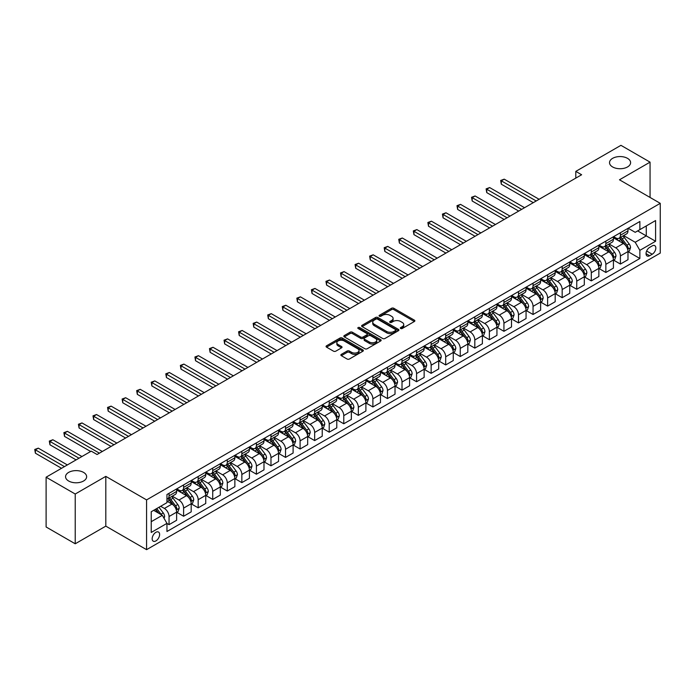 <?xml version="1.0" encoding="UTF-8"?>
<svg xmlns="http://www.w3.org/2000/svg" width="695" height="695" viewBox="0 0 695 695"><rect width="100%" height="100%" fill="white"/><g stroke="black" fill="none" stroke-linecap="round" stroke-linejoin="round"><path stroke-width="1.04" d="M400.65 328.5A1.129 0.652 0 0 0 402.249 328.5L414.394 321.49A1.616 0.93 0 0 0 414.872 320.829A1.616 0.93 0 0 0 414.394 320.169L393.813 308.285A1.616 0.93 0 0 0 391.528 308.285L379.383 315.304A1.129 0.652 0 0 0 379.053 315.765A1.129 0.652 0 0 0 379.383 316.225A1.129 0.652 0 0 0 380.982 316.225L382.554 315.322A5.178 2.989 0 0 1 389.869 315.322L391.589 316.312A5.178 2.989 0 0 1 393.101 318.423A5.178 2.989 0 0 1 391.589 320.534L390.017 321.438A1.129 0.652 0 0 0 389.687 321.907A1.129 0.652 0 0 0 390.017 322.367A1.129 0.652 0 0 0 391.615 322.367L393.188 321.455A5.178 2.989 0 0 1 400.502 321.455L402.223 322.445A5.178 2.989 0 0 1 403.734 324.556A5.178 2.989 0 0 1 402.223 326.676L400.65 327.58A1.129 0.652 0 0 0 400.32 328.04A1.129 0.652 0 0 0 400.65 328.5L400.65 327.58M83.556 472.4A10.547 6.09 0 0 0 72.063 471.08A10.547 6.09 0 0 0 65.556 476.701A10.547 6.09 0 0 0 68.649 481.009A10.547 6.09 0 0 0 80.133 482.33A10.547 6.09 0 0 0 86.64 476.701A10.547 6.09 0 0 0 83.556 472.4M627.516 158.347A10.547 6.09 0 0 0 616.031 157.027A10.547 6.09 0 0 0 609.524 162.647A10.547 6.09 0 0 0 612.608 166.948A10.547 6.09 0 0 0 624.101 168.268A10.547 6.09 0 0 0 630.608 162.647A10.547 6.09 0 0 0 627.516 158.347M155.888 540.927A5.273 3.041 120 0 0 159.337 536.279A5.273 3.041 120 0 0 158.529 532.057A5.273 3.041 120 0 0 155.888 532.318A5.273 3.041 120 0 0 152.448 536.966A5.273 3.041 120 0 0 153.256 541.188A5.273 3.041 120 0 0 155.888 540.927M341.341 354.363A1.616 0.93 0 0 0 340.863 355.023A1.616 0.93 0 0 0 341.341 355.684L347.109 359.02A1.616 0.93 0 0 0 349.394 359.02L362.886 351.227A1.616 0.93 0 0 0 363.363 350.567A1.616 0.93 0 0 0 362.886 349.906L342.314 338.031A1.616 0.93 0 0 0 340.02 338.031L326.528 345.815A1.616 0.93 0 0 0 326.059 346.475A1.616 0.93 0 0 0 326.528 347.135L333.504 351.166A1.616 0.93 0 0 0 335.789 351.166L341.566 347.83A1.616 0.93 0 0 0 342.036 347.17A1.616 0.93 0 0 0 341.566 346.51L338.109 344.512A4.326 2.493 0 0 1 336.84 342.748A4.326 2.493 0 0 1 339.507 340.437A4.326 2.493 0 0 1 344.225 340.984L357.769 348.803A4.326 2.493 0 0 1 359.037 350.567A4.326 2.493 0 0 1 356.37 352.878A4.326 2.493 0 0 1 351.653 352.33L349.394 351.027A1.616 0.93 0 0 0 347.109 351.027L341.341 354.363L341.341 355.684M105.805 476.37L75.225 494.023L46.105 477.204L46.105 526.975L75.225 543.785L105.805 526.132L146.576 549.667L146.576 499.905L105.805 476.37L105.805 526.132M650.06 197.45L650.06 162.143L619.48 179.797L660.25 203.331L146.576 499.905M650.06 162.143L620.939 145.333L575.799 171.387L575.799 178.111M46.105 477.204L91.245 451.151L97.065 454.513L581.628 174.749L575.799 171.387M382.667 338.491A1.616 0.93 0 0 0 384.952 338.491L398.443 330.698A1.616 0.93 0 0 0 398.921 330.038A1.616 0.93 0 0 0 398.443 329.378L377.863 317.493A1.616 0.93 0 0 0 375.578 317.493L362.086 325.286A1.616 0.93 0 0 0 361.617 325.946A1.616 0.93 0 0 0 362.086 326.607L382.667 338.491M358.594 328.752A1.129 0.652 0 0 1 359.749 328.909L359.749 327.562L380.669 339.647A1.616 0.93 0 0 1 381.138 340.307A1.616 0.93 0 0 1 380.669 340.967L367.177 348.751A1.616 0.93 0 0 1 364.892 348.751L344.312 336.875L344.312 335.555A1.616 0.93 0 0 0 343.834 336.215A1.616 0.93 0 0 0 344.312 336.875M344.312 335.555L350.08 332.219A1.616 0.93 0 0 1 352.374 332.219L360.714 337.04A1.616 0.93 0 0 0 363.007 337.04L366.83 334.825A1.616 0.93 0 0 0 367.308 334.165A1.616 0.93 0 0 0 366.83 333.504L358.142 328.492A1.129 0.652 0 0 1 357.812 328.023A1.129 0.652 0 0 1 358.516 327.423A1.129 0.652 0 0 1 359.749 327.562M652.214 245.9L649.651 247.385A5.108 2.945 120 0 0 646.315 251.885A5.108 2.945 120 0 0 647.097 255.977A5.108 2.945 120 0 0 649.651 255.725L652.214 254.24A5.108 2.945 120 0 0 655.55 249.74A5.108 2.945 120 0 0 654.768 245.648A5.108 2.945 120 0 0 652.214 245.9M146.576 549.667L660.25 253.102L660.25 203.331M628.158 228.247L635.204 232.321L639.869 229.628L639.869 221.488L166.956 494.527L166.956 502.659L151.232 511.737L151.232 532.457L166.956 523.37L166.956 531.51L639.869 258.479L639.869 250.339L635.204 242.268L623.624 235.588M639.869 229.628L655.593 220.55L655.593 241.261L639.869 250.339M75.225 494.023L75.225 543.785M637.654 230.905L646.272 235.883L646.272 225.927L655.593 220.55M635.204 242.268L646.272 235.883L655.593 241.261M151.232 521.693L162.3 515.308L153.673 510.33M166.956 523.439L169.05 524.655L169.05 516.515A6.585 3.805 -120 0 0 164.394 508.445L160.667 506.29M169.05 524.655L176.626 520.277L176.626 512.145A6.585 3.805 -120 0 0 171.96 504.075L166.956 501.182M176.799 512.311L183.61 516.246L183.61 508.106A6.585 3.805 -120 0 0 178.954 500.035L172.264 496.178M183.61 516.246L191.186 511.876L191.186 503.736A6.585 3.805 -120 0 0 186.521 495.665L176.626 489.949M191.36 503.91L198.171 507.836L198.171 499.705A6.585 3.805 -120 0 0 193.514 491.634L186.825 487.768M198.171 507.836L205.746 503.467L205.746 495.335A6.585 3.805 -120 0 0 201.081 487.264L191.186 481.548M205.92 495.5L212.731 499.436L212.731 491.296A6.585 3.805 -120 0 0 208.074 483.225L201.385 479.368M212.731 499.436L220.306 495.066L220.306 486.926A6.585 3.805 -120 0 0 215.641 478.855L205.746 473.139M220.48 487.091L227.291 491.026L227.291 482.886A6.585 3.805 -120 0 0 222.635 474.824L215.945 470.958M227.291 491.026L234.867 486.656L234.867 478.516A6.585 3.805 -120 0 0 230.201 470.445L220.306 464.729M235.04 478.69L241.851 482.625L241.851 474.485A6.585 3.805 -120 0 0 237.195 466.415L230.505 462.549M241.851 482.625L249.427 478.247L249.427 470.115A6.585 3.805 -120 0 0 244.762 462.045L234.867 456.328M249.601 470.28L256.412 474.216L256.412 466.076A6.585 3.805 -120 0 0 251.755 458.005L245.066 454.148M256.412 474.216L263.987 469.846L263.987 461.706A6.585 3.805 -120 0 0 259.322 453.635L249.427 447.919M264.161 461.871L270.972 465.806L270.972 457.675A6.585 3.805 -120 0 0 266.315 449.604L259.626 445.738M270.972 465.806L278.547 461.437L278.547 453.296A6.585 3.805 -120 0 0 273.882 445.234L263.987 439.518M278.721 453.47L285.532 457.406L285.532 449.265A6.585 3.805 -120 0 0 280.876 441.195L274.186 437.329M285.532 457.406L293.108 453.027L293.108 444.896A6.585 3.805 -120 0 0 288.442 436.825L278.547 431.108M293.281 445.061L300.092 448.996L300.092 440.856A6.585 3.805 -120 0 0 295.436 432.785L288.746 428.928M300.092 448.996L307.668 444.626L307.668 436.486A6.585 3.805 -120 0 0 303.003 428.415L293.108 422.699M307.842 436.66L314.653 440.587L314.653 432.455A6.585 3.805 -120 0 0 309.996 424.384L303.307 420.518M314.653 440.587L322.228 436.217L322.228 428.085A6.585 3.805 -120 0 0 317.563 420.015L307.668 414.298M322.402 428.25L329.213 432.186L329.213 424.046A6.585 3.805 -120 0 0 324.556 415.975L317.867 412.118M329.213 432.186L336.78 427.816L336.78 419.676A6.585 3.805 -120 0 0 332.123 411.605L322.228 405.889M336.962 419.841L343.773 423.776L343.773 415.645A6.585 3.805 -120 0 0 339.117 407.574L332.427 403.708M343.773 423.776L351.34 419.406L351.34 411.266A6.585 3.805 -120 0 0 346.683 403.196L336.78 397.479M351.522 411.44L358.333 415.375L358.333 407.235A6.585 3.805 -120 0 0 353.677 399.165L346.987 395.299M358.333 415.375L365.9 410.997L365.9 402.865A6.585 3.805 -120 0 0 361.244 394.795L351.34 389.078M366.083 403.031L372.894 406.966L372.894 398.826A6.585 3.805 -120 0 0 368.237 390.755L361.548 386.898M372.894 406.966L380.46 402.596L380.46 394.456A6.585 3.805 -120 0 0 375.804 386.385L365.9 380.669M380.643 394.621L387.454 398.556L387.454 390.425A6.585 3.805 -120 0 0 382.797 382.354L376.108 378.488M387.454 398.556L395.021 394.187L395.021 386.055A6.585 3.805 -120 0 0 390.364 377.984L380.46 372.268M395.194 386.22L402.014 390.156L402.014 382.015A6.585 3.805 -120 0 0 397.358 373.945L390.668 370.088M402.014 390.156L409.581 385.786L409.581 377.646A6.585 3.805 -120 0 0 404.924 369.575L395.021 363.859M409.755 377.811L416.574 381.746L416.574 373.606A6.585 3.805 -120 0 0 411.918 365.544L405.22 361.678M416.574 381.746L424.141 377.376L424.141 369.236A6.585 3.805 -120 0 0 419.485 361.165L409.581 355.449M424.315 369.41L431.135 373.337L431.135 365.205A6.585 3.805 -120 0 0 426.478 357.134L419.78 353.269M431.135 373.337L438.701 368.967L438.701 360.835A6.585 3.805 -120 0 0 434.045 352.765L424.141 347.048M438.875 361L445.695 364.936L445.695 356.796A6.585 3.805 -120 0 0 441.03 348.725L434.34 344.868M445.695 364.936L453.262 360.566L453.262 352.426A6.585 3.805 -120 0 0 448.605 344.355L438.701 338.639M453.435 352.591L460.255 356.526L460.255 348.395A6.585 3.805 -120 0 0 455.59 340.324L448.901 336.458M460.255 356.526L467.822 352.156L467.822 344.016A6.585 3.805 -120 0 0 463.165 335.954L453.262 330.238M467.996 344.19L474.815 348.126L474.815 339.985A6.585 3.805 -120 0 0 470.15 331.915L463.461 328.049M474.815 348.126L482.382 343.747L482.382 335.615A6.585 3.805 -120 0 0 477.726 327.545L467.822 321.828M482.556 335.781L489.376 339.716L489.376 331.576A6.585 3.805 -120 0 0 484.71 323.505L478.021 319.648M489.376 339.716L496.942 335.346L496.942 327.206A6.585 3.805 -120 0 0 492.286 319.135L482.382 313.419M497.116 327.38L503.936 331.307L503.936 323.175A6.585 3.805 -120 0 0 499.271 315.104L492.581 311.238M503.936 331.307L511.503 326.937L511.503 318.805A6.585 3.805 -120 0 0 506.846 310.735L496.942 305.018M511.676 318.97L518.496 322.906L518.496 314.765A6.585 3.805 -120 0 0 513.831 306.695L507.142 302.838M518.496 322.906L526.063 318.536L526.063 310.396A6.585 3.805 -120 0 0 521.406 302.325L511.503 296.609M526.237 310.561L533.056 314.496L533.056 306.365A6.585 3.805 -120 0 0 528.391 298.294L521.702 294.428M533.056 314.496L540.623 310.126L540.623 301.986A6.585 3.805 -120 0 0 535.967 293.916L526.063 288.199M540.797 302.16L547.617 306.095L547.617 297.955A6.585 3.805 -120 0 0 542.951 289.885L536.262 286.019M547.617 306.095L555.183 301.717L555.183 293.585A6.585 3.805 -120 0 0 550.527 285.515L540.623 279.798M555.357 293.75L562.177 297.686L562.177 289.546A6.585 3.805 -120 0 0 557.512 281.475L550.822 277.618M562.177 297.686L569.744 293.316L569.744 285.176A6.585 3.805 -120 0 0 565.087 277.105L555.183 271.389M569.917 285.341L576.737 289.276L576.737 281.145A6.585 3.805 -120 0 0 572.072 273.074L565.382 269.208M576.737 289.276L584.304 284.907L584.304 276.766A6.585 3.805 -120 0 0 579.647 268.704L569.744 262.988M584.478 276.94L591.297 280.876L591.297 272.735A6.585 3.805 -120 0 0 586.632 264.665L579.943 260.807M591.297 280.876L598.864 276.506L598.864 268.366A6.585 3.805 -120 0 0 594.208 260.295L584.304 254.579M599.038 268.531L605.858 272.466L605.858 264.326A6.585 3.805 -120 0 0 601.192 256.255L594.503 252.398M605.858 272.466L613.424 268.096L613.424 259.956A6.585 3.805 -120 0 0 608.768 251.885L598.864 246.169M613.598 260.13L620.418 264.057L620.418 255.925A6.585 3.805 -120 0 0 615.753 247.854L609.063 243.988M620.418 264.057L627.985 259.687L627.985 251.555A6.585 3.805 -120 0 0 623.328 243.485L613.424 237.768M613.598 236.656L615.753 237.898A6.585 3.805 -120 0 0 619.045 238.229A6.585 3.805 -120 0 0 620.418 235.214L620.418 232.721M599.038 245.066L601.192 246.308A6.585 3.805 -120 0 0 604.485 246.629A6.585 3.805 -120 0 0 605.858 243.615L605.858 241.13M584.478 253.466L586.632 254.709A6.585 3.805 -120 0 0 589.925 255.039A6.585 3.805 -120 0 0 591.297 252.024L591.297 249.531M569.917 261.876L572.072 263.118A6.585 3.805 -120 0 0 575.373 263.448A6.585 3.805 -120 0 0 576.737 260.425L576.737 257.941M555.357 270.277L557.512 271.528A6.585 3.805 -120 0 0 560.813 271.849A6.585 3.805 -120 0 0 562.177 268.835L562.177 266.35M540.797 278.686L542.951 279.929A6.585 3.805 -120 0 0 546.253 280.259A6.585 3.805 -120 0 0 547.617 277.244L547.617 274.751M526.237 287.096L528.391 288.338A6.585 3.805 -120 0 0 531.692 288.66A6.585 3.805 -120 0 0 533.056 285.645L533.056 283.16M511.676 295.497L513.831 296.748A6.585 3.805 -120 0 0 517.132 297.069A6.585 3.805 -120 0 0 518.496 294.055L518.496 291.561M497.116 303.906L499.271 305.148A6.585 3.805 -120 0 0 502.572 305.479A6.585 3.805 -120 0 0 503.936 302.455L503.936 299.971M482.556 312.316L484.71 313.558A6.585 3.805 -120 0 0 488.012 313.879A6.585 3.805 -120 0 0 489.376 310.865L489.376 308.38M467.996 320.716L470.15 321.959A6.585 3.805 -120 0 0 473.451 322.289A6.585 3.805 -120 0 0 474.815 319.274L474.815 316.781M453.435 329.126L455.59 330.368A6.585 3.805 -120 0 0 458.891 330.698A6.585 3.805 -120 0 0 460.255 327.675L460.255 325.19M438.875 337.527L441.03 338.778A6.585 3.805 -120 0 0 444.331 339.099A6.585 3.805 -120 0 0 445.695 336.085L445.695 333.6M424.315 345.936L426.478 347.179A6.585 3.805 -120 0 0 429.771 347.509A6.585 3.805 -120 0 0 431.135 344.494L431.135 342.001M409.755 354.346L411.918 355.588A6.585 3.805 -120 0 0 415.21 355.91A6.585 3.805 -120 0 0 416.574 352.895L416.574 350.41M395.194 362.747L397.358 363.989A6.585 3.805 -120 0 0 400.65 364.319A6.585 3.805 -120 0 0 402.014 361.304L402.014 358.811M380.643 371.156L382.797 372.398A6.585 3.805 -120 0 0 386.09 372.729A6.585 3.805 -120 0 0 387.454 369.705L387.454 367.221M366.083 379.557L368.237 380.808A6.585 3.805 -120 0 0 371.53 381.129A6.585 3.805 -120 0 0 372.894 378.115L372.894 375.63M351.522 387.966L353.677 389.209A6.585 3.805 -120 0 0 356.969 389.539A6.585 3.805 -120 0 0 358.333 386.524L358.333 384.031M336.962 396.376L339.117 397.618A6.585 3.805 -120 0 0 342.409 397.94A6.585 3.805 -120 0 0 343.773 394.925L343.773 392.44M322.402 404.777L324.556 406.028A6.585 3.805 -120 0 0 327.849 406.349A6.585 3.805 -120 0 0 329.213 403.335L329.213 400.841M307.842 413.186L309.996 414.429A6.585 3.805 -120 0 0 313.289 414.759A6.585 3.805 -120 0 0 314.653 411.744L314.653 409.251M293.281 421.596L295.436 422.838A6.585 3.805 -120 0 0 298.728 423.159A6.585 3.805 -120 0 0 300.092 420.145L300.092 417.66M278.721 429.996L280.876 431.239A6.585 3.805 -120 0 0 284.168 431.569A6.585 3.805 -120 0 0 285.532 428.554L285.532 426.061M264.161 438.406L266.315 439.648A6.585 3.805 -120 0 0 269.608 439.978A6.585 3.805 -120 0 0 270.972 436.955L270.972 434.471M249.601 446.807L251.755 448.058A6.585 3.805 -120 0 0 255.048 448.379A6.585 3.805 -120 0 0 256.412 445.365L256.412 442.88M235.04 455.216L237.195 456.459A6.585 3.805 -120 0 0 240.487 456.789A6.585 3.805 -120 0 0 241.851 453.774L241.851 451.281M220.48 463.626L222.635 464.868A6.585 3.805 -120 0 0 225.927 465.19A6.585 3.805 -120 0 0 227.291 462.175L227.291 459.69M205.92 472.027L208.074 473.269A6.585 3.805 -120 0 0 211.367 473.599A6.585 3.805 -120 0 0 212.731 470.584L212.731 468.091M191.36 480.436L193.514 481.678A6.585 3.805 -120 0 0 196.807 482.009A6.585 3.805 -120 0 0 198.171 478.985L198.171 476.501M176.799 488.837L178.954 490.088A6.585 3.805 -120 0 0 182.246 490.409A6.585 3.805 -120 0 0 183.61 487.395L183.61 484.91M628.158 251.72L639.869 258.479M619.045 238.229L626.621 233.859A6.585 3.805 -120 0 0 627.985 230.836L627.985 228.351M604.485 246.629L612.06 242.26A6.585 3.805 -120 0 0 613.424 239.245L613.424 236.76M589.925 255.039L597.5 250.669A6.585 3.805 -120 0 0 598.864 247.655L598.864 245.161M575.373 263.448L582.94 259.07A6.585 3.805 -120 0 0 584.304 256.055L584.304 253.571M560.813 271.849L568.38 267.479A6.585 3.805 -120 0 0 569.744 264.465L569.744 261.972M546.253 280.259L553.819 275.889A6.585 3.805 -120 0 0 555.183 272.866L555.183 270.381M531.692 288.66L539.259 284.29A6.585 3.805 -120 0 0 540.623 281.275L540.623 278.791M517.132 297.069L524.699 292.699A6.585 3.805 -120 0 0 526.063 289.685L526.063 287.191M502.572 305.479L510.139 301.109A6.585 3.805 -120 0 0 511.503 298.086L511.503 295.601M488.012 313.879L495.578 309.51A6.585 3.805 -120 0 0 496.942 306.495L496.942 304.01M473.451 322.289L481.018 317.919A6.585 3.805 -120 0 0 482.382 314.905L482.382 312.411M458.891 330.698L466.458 326.32A6.585 3.805 -120 0 0 467.822 323.305L467.822 320.821M444.331 339.099L451.898 334.729A6.585 3.805 -120 0 0 453.262 331.715L453.262 329.221M429.771 347.509L437.337 343.139A6.585 3.805 -120 0 0 438.701 340.116L438.701 337.631M415.21 355.91L422.777 351.54A6.585 3.805 -120 0 0 424.141 348.525L424.141 346.041M400.65 364.319L408.217 359.949A6.585 3.805 -120 0 0 409.581 356.935L409.581 354.441M386.09 372.729L393.657 368.35A6.585 3.805 -120 0 0 395.021 365.335L395.021 362.851M371.53 381.129L379.096 376.76A6.585 3.805 -120 0 0 380.46 373.745L380.46 371.252M356.969 389.539L364.536 385.169A6.585 3.805 -120 0 0 365.9 382.146L365.9 379.661M342.409 397.94L349.976 393.57A6.585 3.805 -120 0 0 351.34 390.555L351.34 388.071M327.849 406.349L335.416 401.979A6.585 3.805 -120 0 0 336.78 398.965L336.78 396.471M313.289 414.759L320.855 410.389A6.585 3.805 -120 0 0 322.228 407.366L322.228 404.881M298.728 423.159L306.295 418.79A6.585 3.805 -120 0 0 307.668 415.775L307.668 413.29M284.168 431.569L291.735 427.199A6.585 3.805 -120 0 0 293.108 424.185L293.108 421.691M269.608 439.978L277.175 435.6A6.585 3.805 -120 0 0 278.547 432.585L278.547 430.101M255.048 448.379L262.623 444.009A6.585 3.805 -120 0 0 263.987 440.995L263.987 438.502M240.487 456.789L248.063 452.419A6.585 3.805 -120 0 0 249.427 449.396L249.427 446.911M225.927 465.19L233.503 460.82A6.585 3.805 -120 0 0 234.867 457.805L234.867 455.321M211.367 473.599L218.942 469.229A6.585 3.805 -120 0 0 220.306 466.215L220.306 463.721M196.807 482.009L204.382 477.63A6.585 3.805 -120 0 0 205.746 474.616L205.746 472.131M182.246 490.409L189.822 486.04A6.585 3.805 -120 0 0 191.186 483.025L191.186 480.532M166.956 499.088A6.585 3.805 -120 0 0 167.686 498.819L175.262 494.449A6.585 3.805 -120 0 0 176.626 491.434L176.626 488.941M167.686 498.819A6.585 3.805 -120 0 0 169.05 495.804L169.05 493.311M162.3 515.308L166.956 523.37M401.102 328.666L402.223 328.014A5.178 2.989 0 0 0 403.734 325.903L403.734 324.556M393.101 318.423L393.101 319.769A5.178 2.989 0 0 1 391.589 321.881L390.468 322.523M414.376 321.507L393.813 309.631A1.616 0.93 0 0 0 391.528 309.631L379.835 316.39M398.426 330.716L377.863 318.84A1.616 0.93 0 0 0 375.578 318.84L362.112 326.615L362.086 325.286M395.585 330.499A1.129 0.652 0 0 0 395.924 330.038A1.129 0.652 0 0 0 395.585 329.578L377.524 319.144A1.129 0.652 0 0 0 375.926 319.144L374.266 320.108A5.178 2.989 0 0 0 372.746 322.219A5.178 2.989 0 0 0 374.266 324.33L386.611 331.454A5.178 2.989 0 0 0 393.935 331.454L395.585 330.499L395.585 331.845A1.129 0.652 0 0 0 395.924 331.385L395.924 330.038M372.746 322.219L372.746 323.566A5.178 2.989 0 0 0 374.266 325.677L374.266 324.33M395.585 331.845L393.935 332.801A5.178 2.989 0 0 1 386.611 332.801L374.266 325.677M344.329 336.884L350.08 333.565L350.08 332.219M367.308 334.165L367.308 335.511A1.616 0.93 0 0 1 366.83 336.171L363.007 338.378A1.616 0.93 0 0 1 360.714 338.378L352.374 333.565A1.616 0.93 0 0 0 350.08 333.565M359.749 328.909L380.643 340.976M369.375 342.036A4.326 2.493 0 0 0 374.092 342.574A4.326 2.493 0 0 0 376.76 340.272A4.326 2.493 0 0 0 375.491 338.508L370.722 335.746A1.616 0.93 0 0 0 368.437 335.746L364.606 337.961A1.616 0.93 0 0 0 364.128 338.621A1.616 0.93 0 0 0 364.606 339.282L369.375 342.036L369.375 343.382A4.326 2.493 0 0 0 374.092 343.921A4.326 2.493 0 0 0 376.76 341.619L376.76 340.272M364.128 338.621L364.128 339.968A1.616 0.93 0 0 0 364.606 340.628L364.606 339.282M369.375 343.382L364.606 340.628M359.037 350.567L359.037 351.913A4.326 2.493 0 0 1 356.37 354.224A4.326 2.493 0 0 1 351.653 353.677L349.394 352.374A1.616 0.93 0 0 0 347.109 352.374L341.358 355.692M336.84 342.748L336.84 344.094A4.326 2.493 0 0 0 338.109 345.858L338.109 344.512M341.566 346.51L341.566 347.83L338.109 345.858M362.886 349.906L362.886 351.227L342.314 339.368A1.616 0.93 0 0 0 340.02 339.368L326.554 347.144M627.985 251.825L629.383 251.017L630.547 247.655A4.361 2.519 -120 0 0 629.157 243.936L624.397 237.577A12.606 7.271 -120 0 0 623.015 235.935M618.289 240.574A12.606 7.271 -120 0 0 615.709 237.872M627.585 249.149L628.193 247.837A4.361 2.519 -120 0 0 626.942 245.213L622.181 238.863A12.606 7.271 -120 0 0 620.809 237.212M619.636 237.89A10.46 6.038 60 0 1 621.347 239.844L625.378 245.213M539.111 199.3L504.222 179.162L501.312 180.839L501.312 184.201L533.282 202.662M619.41 238.02A12.606 7.271 60 0 1 620.783 239.662L623.945 243.893M501.312 184.201L500.669 180.465L536.201 200.977M500.669 180.465L504.222 179.162M613.424 260.225L614.823 259.417L615.987 256.055A4.361 2.519 -120 0 0 614.597 252.337L609.836 245.987A12.606 7.271 -120 0 0 608.464 244.345M603.729 248.975A12.606 7.271 -120 0 0 601.149 246.282M613.025 257.55L613.633 256.246A4.361 2.519 -120 0 0 612.382 253.614L607.621 247.264A12.606 7.271 -120 0 0 606.249 245.622M605.076 246.299A10.46 6.038 60 0 1 606.787 248.245L610.818 253.623M524.551 207.709L489.662 187.563L486.752 189.249L486.752 192.611L518.722 211.072M604.85 246.421A12.606 7.271 60 0 1 606.222 248.072L609.385 252.294M486.752 192.611L486.109 188.875L521.641 209.386M486.109 188.875L489.662 187.563M598.864 268.635L600.263 267.827L601.427 264.465A4.361 2.519 -120 0 0 600.037 260.747L595.276 254.396A12.606 7.271 -120 0 0 593.904 252.745M589.169 257.385A12.606 7.271 -120 0 0 586.589 254.683M598.465 265.959L599.073 264.647A4.361 2.519 -120 0 0 597.822 262.024L593.061 255.673A12.606 7.271 -120 0 0 591.688 254.022M590.515 254.7A10.46 6.038 60 0 1 592.227 256.655L596.258 262.032M509.991 216.11L475.102 195.973L472.192 197.649L472.192 201.011L504.162 219.472M590.29 254.83A12.606 7.271 60 0 1 591.662 256.481L594.824 260.703M472.192 201.011L471.549 197.284L507.081 217.796M471.549 197.284L475.102 195.973M584.304 277.036L585.703 276.236L586.867 272.866A4.361 2.519 -120 0 0 585.477 269.156L580.716 262.797A12.606 7.271 -120 0 0 579.343 261.155M574.609 265.794A12.606 7.271 -120 0 0 572.028 263.092M583.904 274.369L584.512 273.057A4.361 2.519 -120 0 0 583.261 270.433L578.501 264.074A12.606 7.271 -120 0 0 577.128 262.432M575.955 263.11A10.46 6.038 60 0 1 577.667 265.056L581.698 270.433M495.431 224.52L460.542 204.373L457.631 206.059L457.631 209.421L489.601 227.882M575.729 263.24A12.606 7.271 60 0 1 577.102 264.882L580.264 269.104M457.631 209.421L456.989 205.685L492.52 226.196M456.989 205.685L460.542 204.373M569.744 285.445L571.142 284.637L572.306 281.275A4.361 2.519 -120 0 0 570.916 277.557L566.156 271.206A12.606 7.271 -120 0 0 564.783 269.556M560.048 274.195A12.606 7.271 -120 0 0 557.468 271.493M569.344 282.769L569.952 281.466A4.361 2.519 -120 0 0 568.701 278.834L563.94 272.483A12.606 7.271 -120 0 0 562.568 270.833M561.395 271.51A10.46 6.038 60 0 1 563.106 273.465L567.137 278.843M480.87 232.921L445.982 212.783L443.071 214.468L443.071 217.83L475.05 236.283M561.169 271.641A12.606 7.271 60 0 1 562.542 273.291L565.704 277.514M443.071 217.83L442.428 214.095L477.96 234.606M442.428 214.095L445.982 212.783M555.183 293.855L556.582 293.047L557.746 289.685A4.361 2.519 -120 0 0 556.356 285.966L551.595 279.616A12.606 7.271 -120 0 0 550.223 277.965M545.488 282.604A12.606 7.271 -120 0 0 542.908 279.903M554.784 291.179L555.392 289.867A4.361 2.519 -120 0 0 554.141 287.243L549.38 280.893A12.606 7.271 -120 0 0 548.007 279.242M546.835 279.92A10.46 6.038 60 0 1 548.555 281.875L552.577 287.252M466.31 241.33L431.421 221.192L428.511 222.869L428.511 226.231L460.49 244.692M546.609 280.05A12.606 7.271 60 0 1 547.981 281.701L551.144 285.923M428.511 226.231L427.868 222.504L463.4 243.015M427.868 222.504L431.421 221.192M540.623 302.256L542.022 301.448L543.186 298.086A4.361 2.519 -120 0 0 541.796 294.367L537.035 288.017A12.606 7.271 -120 0 0 535.663 286.375M530.928 291.014A12.606 7.271 -120 0 0 528.348 288.312M540.224 299.588L540.832 298.277A4.361 2.519 -120 0 0 539.581 295.653L534.82 289.294A12.606 7.271 -120 0 0 533.447 287.652M532.274 288.329A10.46 6.038 60 0 1 533.995 290.275L538.017 295.653M451.75 249.74L416.861 229.593L413.951 231.279L413.951 234.641L445.929 253.102M532.049 288.46A12.606 7.271 60 0 1 533.421 290.102L536.583 294.324M413.951 234.641L413.308 230.905L448.84 251.416M413.308 230.905L416.861 229.593M526.063 310.665L527.462 309.857L528.626 306.495A4.361 2.519 -120 0 0 527.236 302.777L522.475 296.426A12.606 7.271 -120 0 0 521.102 294.776M516.368 299.415A12.606 7.271 -120 0 0 513.787 296.713M525.663 307.989L526.271 306.677A4.361 2.519 -120 0 0 525.02 304.054L520.26 297.703A12.606 7.271 -120 0 0 518.887 296.053M517.714 296.73A10.46 6.038 60 0 1 519.434 298.685L523.457 304.062M437.19 258.14L402.301 238.003L399.39 239.679L399.39 243.041L431.369 261.502M517.488 296.861A12.606 7.271 60 0 1 518.861 298.511L522.023 302.733M399.39 243.041L398.748 239.315L434.279 259.826M398.748 239.315L402.301 238.003M511.503 319.075L512.901 318.267L514.065 314.905A4.361 2.519 -120 0 0 512.675 311.186L507.915 304.827A12.606 7.271 -120 0 0 506.542 303.185M501.807 307.824A12.606 7.271 -120 0 0 499.227 305.122M511.103 316.399L511.711 315.087A4.361 2.519 -120 0 0 510.46 312.463L505.699 306.104A12.606 7.271 -120 0 0 504.327 304.462M503.154 305.14A10.46 6.038 60 0 1 504.874 307.094L508.896 312.463M422.63 266.55L387.74 246.404L384.83 248.089L384.83 251.451L416.809 269.912M502.928 305.27A12.606 7.271 60 0 1 504.301 306.912L507.472 311.143M384.83 251.451L384.187 247.715L419.719 268.227M384.187 247.715L387.74 246.404M496.942 327.475L498.341 326.667L499.505 323.305A4.361 2.519 -120 0 0 498.115 319.587L493.354 313.237A12.606 7.271 -120 0 0 491.982 311.586M487.247 316.225A12.606 7.271 -120 0 0 484.667 313.532M496.543 324.8L497.151 323.496A4.361 2.519 -120 0 0 495.9 320.864L491.139 314.514A12.606 7.271 -120 0 0 489.767 312.872M488.594 313.541A10.46 6.038 60 0 1 490.314 315.495L494.336 320.873M408.069 274.951L373.18 254.813L370.27 256.498L370.27 259.861L402.249 278.321M488.368 313.671A12.606 7.271 60 0 1 489.74 315.322L492.911 319.544M370.27 259.861L369.627 256.125L405.159 276.636M369.627 256.125L373.18 254.813M482.382 335.885L483.781 335.077L484.945 331.715A4.361 2.519 -120 0 0 483.555 327.997L478.794 321.646A12.606 7.271 -120 0 0 477.422 319.995M472.687 324.635A12.606 7.271 -120 0 0 470.107 321.933M481.982 333.209L482.591 331.897A4.361 2.519 -120 0 0 481.34 329.274L476.579 322.923A12.606 7.271 -120 0 0 475.206 321.272M474.033 321.95A10.46 6.038 60 0 1 475.754 323.905L479.776 329.282M393.509 283.36L358.62 263.223L355.71 264.899L355.71 268.261L387.688 286.722M473.808 322.08A12.606 7.271 60 0 1 475.18 323.731L478.351 327.953M355.71 268.261L355.076 264.534L390.599 285.046M355.076 264.534L358.62 263.223M467.822 344.286L469.221 343.486L470.385 340.116A4.361 2.519 -120 0 0 468.995 336.406L464.234 330.047A12.606 7.271 -120 0 0 462.861 328.405M458.127 333.044A12.606 7.271 -120 0 0 455.546 330.342M467.422 341.619L468.03 340.307A4.361 2.519 -120 0 0 466.779 337.683L462.019 331.324A12.606 7.271 -120 0 0 460.646 329.682M459.473 330.36A10.46 6.038 60 0 1 461.193 332.306L465.216 337.683M378.949 291.77L344.06 271.623L341.149 273.309L341.149 276.671L373.128 295.132M459.247 330.49A12.606 7.271 60 0 1 460.62 332.132L463.791 336.354M341.149 276.671L340.515 272.935L376.038 293.446M340.515 272.935L344.06 271.623M453.262 352.695L454.66 351.887L455.824 348.525A4.361 2.519 -120 0 0 454.434 344.807L449.674 338.456A12.606 7.271 -120 0 0 448.301 336.806M443.566 341.445A12.606 7.271 -120 0 0 440.986 338.743M452.871 350.019L453.47 348.708A4.361 2.519 -120 0 0 452.219 346.084L447.458 339.733A12.606 7.271 -120 0 0 446.086 338.083M444.913 338.76A10.46 6.038 60 0 1 446.633 340.715L450.655 346.093M364.389 300.171L329.5 280.033L326.589 281.71L326.589 285.08L358.568 303.533M444.687 338.891A12.606 7.271 60 0 1 446.06 340.541L449.231 344.763M326.589 285.08L325.955 281.345L361.478 301.856M325.955 281.345L329.5 280.033M438.701 361.105L440.1 360.297L441.264 356.935A4.361 2.519 -120 0 0 439.874 353.216L435.113 346.857A12.606 7.271 -120 0 0 433.741 345.215M429.006 349.854A12.606 7.271 -120 0 0 426.426 347.153M438.31 358.429L438.91 357.117A4.361 2.519 -120 0 0 437.659 354.493L432.898 348.143A12.606 7.271 -120 0 0 431.526 346.492M430.353 347.17A10.46 6.038 60 0 1 432.073 349.125L436.095 354.502M349.828 308.58L314.948 288.442L312.029 290.119L312.029 293.481L344.008 311.942M430.127 347.3A12.606 7.271 60 0 1 431.499 348.942L434.67 353.173M312.029 293.481L311.395 289.745L346.918 310.257M311.395 289.745L314.948 288.442M424.141 369.505L425.54 368.697L426.704 365.335A4.361 2.519 -120 0 0 425.314 361.617L420.553 355.267A12.606 7.271 -120 0 0 419.181 353.625M414.446 358.255A12.606 7.271 -120 0 0 411.866 355.562M423.75 366.83L424.35 365.527A4.361 2.519 -120 0 0 423.099 362.894L418.338 356.544A12.606 7.271 -120 0 0 416.965 354.902M415.792 355.579A10.46 6.038 60 0 1 417.513 357.525L421.535 362.903M335.268 316.99L300.388 296.843L297.469 298.529L297.469 301.891L329.447 320.352M415.567 355.71A12.606 7.271 60 0 1 416.939 357.352L420.11 361.574M297.469 301.891L296.834 298.155L332.358 318.666M296.834 298.155L300.388 296.843M409.581 377.915L410.98 377.107L412.144 373.745A4.361 2.519 -120 0 0 410.754 370.027L405.993 363.676A12.606 7.271 -120 0 0 404.62 362.026M399.886 366.665A12.606 7.271 -120 0 0 397.305 363.963M409.19 375.239L409.789 373.927A4.361 2.519 -120 0 0 408.538 371.304L403.778 364.953A12.606 7.271 -120 0 0 402.405 363.303M401.232 363.98A10.46 6.038 60 0 1 402.952 365.935L406.975 371.312M320.708 325.39L285.827 305.253L282.908 306.929L282.908 310.291L314.887 328.752M401.006 364.111A12.606 7.271 60 0 1 402.379 365.761L405.55 369.983M282.908 310.291L282.274 306.565L317.797 327.076M282.274 306.565L285.827 305.253M395.021 386.316L396.419 385.517L397.583 382.154A4.361 2.519 -120 0 0 396.193 378.436L391.433 372.077A12.606 7.271 -120 0 0 390.06 370.435M385.325 375.074A12.606 7.271 -120 0 0 382.745 372.372M394.63 383.649L395.229 382.337A4.361 2.519 -120 0 0 393.978 379.713L389.217 373.354A12.606 7.271 -120 0 0 387.845 371.712M386.672 372.39A10.46 6.038 60 0 1 388.392 374.336L392.414 379.713M306.147 333.8L271.267 313.654L268.348 315.339L268.348 318.701L300.327 337.162M386.446 372.52A12.606 7.271 60 0 1 387.819 374.162L390.99 378.384M268.348 318.701L267.714 314.965L303.237 335.477M267.714 314.965L271.267 313.654M380.46 394.725L381.859 393.917L383.023 390.555A4.361 2.519 -120 0 0 381.633 386.837L376.872 380.486A12.606 7.271 -120 0 0 375.5 378.836M370.765 383.475A12.606 7.271 -120 0 0 368.185 380.773M380.069 392.049L380.669 390.746A4.361 2.519 -120 0 0 379.418 388.114L374.657 381.764A12.606 7.271 -120 0 0 373.285 380.113M372.112 380.791A10.46 6.038 60 0 1 373.832 382.745L377.854 388.123M291.587 342.201L256.707 322.063L253.788 323.748L253.788 327.11L285.767 345.563M371.886 380.921A12.606 7.271 60 0 1 373.258 382.571L376.429 386.794M253.788 327.11L253.154 323.375L288.677 343.886M253.154 323.375L256.707 322.063M365.9 403.135L367.299 402.327L368.463 398.965A4.361 2.519 -120 0 0 367.073 395.246L362.312 388.896A12.606 7.271 -120 0 0 360.94 387.245M356.205 391.884A12.606 7.271 -120 0 0 353.625 389.183M365.509 400.459L366.109 399.147A4.361 2.519 -120 0 0 364.858 396.524L360.097 390.173A12.606 7.271 -120 0 0 358.724 388.522M357.551 389.2A10.46 6.038 60 0 1 359.272 391.155L363.294 396.532M277.027 350.61L242.147 330.472L239.228 332.149L239.228 335.511L271.206 353.972M357.326 389.33A12.606 7.271 60 0 1 358.707 390.981L361.869 395.203M239.228 335.511L238.594 331.784L274.117 352.296M238.594 331.784L242.147 330.472M351.34 411.536L352.739 410.728L353.903 407.366A4.361 2.519 -120 0 0 352.513 403.647L347.752 397.297A12.606 7.271 -120 0 0 346.379 395.655M341.645 400.294A12.606 7.271 -120 0 0 339.064 397.592M350.949 408.868L351.548 407.557A4.361 2.519 -120 0 0 350.297 404.933L345.537 398.574A12.606 7.271 -120 0 0 344.164 396.932M342.991 397.61A10.46 6.038 60 0 1 344.711 399.556L348.734 404.933M262.467 359.02L227.586 338.873L224.667 340.559L224.667 343.921L256.646 362.382M342.765 397.74A12.606 7.271 60 0 1 344.147 399.382L347.309 403.604M224.667 343.921L224.033 340.185L259.556 360.696M224.033 340.185L227.586 338.873M336.78 419.945L338.178 419.137L339.342 415.775A4.361 2.519 -120 0 0 337.952 412.057L333.192 405.706A12.606 7.271 -120 0 0 331.819 404.056M327.084 408.695A12.606 7.271 -120 0 0 324.504 405.993M336.389 417.269L336.988 415.958A4.361 2.519 -120 0 0 335.737 413.334L330.976 406.983A12.606 7.271 -120 0 0 329.604 405.333M328.431 406.01A10.46 6.038 60 0 1 330.151 407.965L334.173 413.343M247.907 367.42L213.026 347.283L210.107 348.959L210.107 352.322L242.086 370.783M328.205 406.141A12.606 7.271 60 0 1 329.586 407.791L332.749 412.013M210.107 352.322L209.473 348.595L244.996 369.106M209.473 348.595L213.026 347.283M322.228 428.355L323.618 427.547L324.782 424.185A4.361 2.519 -120 0 0 323.392 420.466L318.631 414.107A12.606 7.271 -120 0 0 317.259 412.465M312.524 417.104A12.606 7.271 -120 0 0 309.944 414.402M321.828 425.679L322.428 424.367A4.361 2.519 -120 0 0 321.177 421.743L316.416 415.384A12.606 7.271 -120 0 0 315.043 413.742M313.871 414.42A10.46 6.038 60 0 1 315.591 416.375L319.613 421.743M233.346 375.83L198.466 355.684L195.547 357.369L195.547 360.731L227.526 379.192M313.645 414.55A12.606 7.271 60 0 1 315.026 416.192L318.188 420.423M195.547 360.731L194.913 356.995L230.436 377.507M194.913 356.995L198.466 355.684M307.668 436.755L309.058 435.947L310.222 432.585A4.361 2.519 -120 0 0 308.832 428.867L304.071 422.517A12.606 7.271 -120 0 0 302.699 420.866M297.964 425.505A12.606 7.271 -120 0 0 295.384 422.812M307.268 434.08L307.868 432.777A4.361 2.519 -120 0 0 306.617 430.144L301.865 423.794A12.606 7.271 -120 0 0 300.483 422.152M299.31 422.821A10.46 6.038 60 0 1 301.031 424.775L305.062 430.153M218.786 384.231L183.906 364.093L180.995 365.779L180.995 369.141L212.965 387.602M299.085 422.951A12.606 7.271 60 0 1 300.466 424.602L303.628 428.824M180.995 369.141L180.352 365.405L215.876 385.916M180.352 365.405L183.906 364.093M293.108 445.165L294.498 444.357L295.662 440.995A4.361 2.519 -120 0 0 294.272 437.277L289.511 430.926A12.606 7.271 -120 0 0 288.138 429.275M283.404 433.915A12.606 7.271 -120 0 0 280.823 431.213M292.708 442.489L293.307 441.177A4.361 2.519 -120 0 0 292.056 438.554L287.304 432.203A12.606 7.271 -120 0 0 285.923 430.553M284.75 431.23A10.46 6.038 60 0 1 286.47 433.185L290.501 438.562M204.226 392.64L169.345 372.503L166.435 374.179L166.435 377.541L198.405 396.002M284.524 431.36A12.606 7.271 60 0 1 285.906 433.011L289.068 437.233M166.435 377.541L165.792 373.814L201.315 394.326M165.792 373.814L169.345 372.503M278.547 453.566L279.937 452.766L281.101 449.396A4.361 2.519 -120 0 0 279.711 445.686L274.951 439.327A12.606 7.271 -120 0 0 273.578 437.685M268.843 442.324A12.606 7.271 -120 0 0 266.263 439.622M278.148 450.899L278.747 449.587A4.361 2.519 -120 0 0 277.496 446.963L272.744 440.604A12.606 7.271 -120 0 0 271.363 438.962M270.19 439.64A10.46 6.038 60 0 1 271.91 441.586L275.941 446.963M189.666 401.05L154.785 380.903L151.875 382.589L151.875 385.951L183.845 404.412M269.964 439.77A12.606 7.271 60 0 1 271.345 441.412L274.508 445.634M151.875 385.951L151.232 382.215L186.755 402.726M151.232 382.215L154.785 380.903M263.987 461.975L265.377 461.167L266.55 457.805A4.361 2.519 -120 0 0 265.151 454.087L260.39 447.736A12.606 7.271 -120 0 0 259.018 446.086M254.283 450.725A12.606 7.271 -120 0 0 251.703 448.023M263.587 459.299L264.187 457.988A4.361 2.519 -120 0 0 262.936 455.364L258.184 449.013A12.606 7.271 -120 0 0 256.803 447.363M255.63 448.04A10.46 6.038 60 0 1 257.35 449.995L261.381 455.373M175.105 409.451L140.225 389.313L137.315 390.99L137.315 394.36L169.285 412.813M255.404 448.171A12.606 7.271 60 0 1 256.785 449.821L259.947 454.043M137.315 394.36L136.672 390.625L172.195 411.136M136.672 390.625L140.225 389.313M249.427 470.385L250.826 469.577L251.99 466.215A4.361 2.519 -120 0 0 250.591 462.496L245.83 456.137A12.606 7.271 -120 0 0 244.458 454.495M239.723 459.134A12.606 7.271 -120 0 0 237.143 456.433M249.027 467.709L249.627 466.397A4.361 2.519 -120 0 0 248.376 463.774L243.624 457.423A12.606 7.271 -120 0 0 242.242 455.772M241.069 456.45A10.46 6.038 60 0 1 242.79 458.405L246.821 463.782M160.545 417.86L125.665 397.722L122.754 399.399L122.754 402.761L154.724 421.222M240.844 456.58A12.606 7.271 60 0 1 242.225 458.222L245.387 462.453M122.754 402.761L122.112 399.034L157.635 419.537M122.112 399.034L125.665 397.722M234.867 478.786L236.265 477.978L237.429 474.616A4.361 2.519 -120 0 0 236.031 470.897L231.27 464.547A12.606 7.271 -120 0 0 229.897 462.905M225.163 467.535A12.606 7.271 -120 0 0 222.582 464.842M234.467 476.11L235.066 474.807A4.361 2.519 -120 0 0 233.815 472.174L229.063 465.824A12.606 7.271 -120 0 0 227.682 464.182M226.509 464.859A10.46 6.038 60 0 1 228.229 466.805L232.26 472.183M145.985 426.27L111.104 406.123L108.194 407.809L108.194 411.171L140.164 429.632M226.283 464.99A12.606 7.271 60 0 1 227.665 466.632L230.827 470.854M108.194 411.171L107.551 407.435L143.074 427.946M107.551 407.435L111.104 406.123M220.306 487.195L221.705 486.387L222.869 483.025A4.361 2.519 -120 0 0 221.47 479.307L216.71 472.956A12.606 7.271 -120 0 0 215.337 471.306M210.602 475.945A12.606 7.271 -120 0 0 208.022 473.243M219.907 484.519L220.506 483.207A4.361 2.519 -120 0 0 219.255 480.584L214.503 474.233A12.606 7.271 -120 0 0 213.122 472.583M211.949 473.26A10.46 6.038 60 0 1 213.669 475.215L217.7 480.593M131.424 434.67L96.544 414.533L93.634 416.209L93.634 419.572L125.604 438.032M211.723 473.391A12.606 7.271 60 0 1 213.104 475.041L216.267 479.263M93.634 419.572L92.991 415.845L128.514 436.356M92.991 415.845L96.544 414.533M205.746 495.596L207.145 494.797L208.309 491.434A4.361 2.519 -120 0 0 206.91 487.716L202.149 481.357A12.606 7.271 -120 0 0 200.777 479.715M196.042 484.354A12.606 7.271 -120 0 0 193.462 481.652M205.346 492.929L205.946 491.617A4.361 2.519 -120 0 0 204.695 488.993L199.943 482.634A12.606 7.271 -120 0 0 198.561 480.992M197.389 481.67A10.46 6.038 60 0 1 199.109 483.616L203.14 488.993M116.864 443.08L81.984 422.934L79.074 424.619L79.074 427.981L111.044 446.442M197.163 481.8A12.606 7.271 60 0 1 198.544 483.442L201.706 487.664M79.074 427.981L78.431 424.245L113.954 444.757M78.431 424.245L81.984 422.934M191.186 504.005L192.585 503.197L193.749 499.835A4.361 2.519 -120 0 0 192.35 496.117L187.589 489.767A12.606 7.271 -120 0 0 186.217 488.116M181.482 492.755A12.606 7.271 -120 0 0 178.902 490.062M190.786 501.33L191.386 500.026A4.361 2.519 -120 0 0 190.143 497.394L185.383 491.044A12.606 7.271 -120 0 0 184.001 489.393M182.828 490.071A10.46 6.038 60 0 1 184.549 492.025L188.58 497.403M102.304 451.481L67.424 431.343L64.513 433.028L64.513 436.391L90.663 451.481M182.611 490.201A12.606 7.271 60 0 1 183.984 491.851L187.146 496.074M64.513 436.391L63.87 432.655L99.394 453.166M63.87 432.655L67.424 431.343M176.626 512.415L178.024 511.607L179.188 508.245A4.361 2.519 -120 0 0 177.79 504.527L173.029 498.176A12.606 7.271 -120 0 0 171.656 496.525M176.226 509.739L176.825 508.427A4.361 2.519 -120 0 0 175.583 505.804L170.822 499.453A12.606 7.271 -120 0 0 169.441 497.802M168.268 498.48A10.46 6.038 60 0 1 169.988 500.435L174.019 505.812M81.923 456.528L52.863 439.753L49.953 441.429L49.953 444.791L76.102 459.89M168.051 498.61A12.606 7.271 60 0 1 169.424 500.261L172.586 504.483M49.953 444.791L49.31 441.064L79.013 458.214M49.31 441.064L52.863 439.753M164.046 518.331L164.628 516.646A4.361 2.519 -120 0 0 163.229 512.927L158.981 507.263M67.363 464.938L38.303 448.153L35.393 449.839L35.393 453.201L61.542 468.3M161.414 514.795A4.361 2.519 -120 0 0 161.023 514.213L156.775 508.54M155.68 509.174L158.729 513.249M155.376 509.348L157.965 512.806M35.393 453.201L34.75 449.465L64.453 466.614M34.75 449.465L38.303 448.153M164.394 508.445L171.96 504.075M178.954 500.035L186.521 495.665M193.514 491.634L201.081 487.264M208.074 483.225L215.641 478.855M222.635 474.824L230.201 470.445M237.195 466.415L244.762 462.045M251.755 458.005L259.322 453.635M266.315 449.604L273.882 445.234M280.876 441.195L288.442 436.825M295.436 432.785L303.003 428.415M309.996 424.384L317.563 420.015M324.556 415.975L332.123 411.605M339.117 407.574L346.683 403.196M353.677 399.165L361.244 394.795M368.237 390.755L375.804 386.385M382.797 382.354L390.364 377.984M397.358 373.945L404.924 369.575M411.918 365.544L419.485 361.165M426.478 357.134L434.045 352.765M441.03 348.725L448.605 344.355M455.59 340.324L463.165 335.954M470.15 331.915L477.726 327.545M484.71 323.505L492.286 319.135M499.271 315.104L506.846 310.735M513.831 306.695L521.406 302.325M528.391 298.294L535.967 293.916M542.951 289.885L550.527 285.515M557.512 281.475L565.087 277.105M572.072 273.074L579.647 268.704M586.632 264.665L594.208 260.295M601.192 256.255L608.768 251.885M615.753 247.854L623.328 243.485M620.418 235.214L627.985 230.836M620.418 255.925L627.985 251.555M605.858 264.326L613.424 259.956M605.858 243.615L613.424 239.245M591.297 272.735L598.864 268.366M591.297 252.024L598.864 247.655M576.737 281.145L584.304 276.766M576.737 260.425L584.304 256.055M562.177 289.546L569.744 285.176M562.177 268.835L569.744 264.465M547.617 297.955L555.183 293.585M547.617 277.244L555.183 272.866M533.056 306.365L540.623 301.986M533.056 285.645L540.623 281.275M518.496 314.765L526.063 310.396M518.496 294.055L526.063 289.685M503.936 323.175L511.503 318.805M503.936 302.455L511.503 298.086M489.376 331.576L496.942 327.206M489.376 310.865L496.942 306.495M474.815 339.985L482.382 335.615M474.815 319.274L482.382 314.905M460.255 348.395L467.822 344.016M460.255 327.675L467.822 323.305M445.695 356.796L453.262 352.426M445.695 336.085L453.262 331.715M431.135 365.205L438.701 360.835M431.135 344.494L438.701 340.116M416.574 373.606L424.141 369.236M416.574 352.895L424.141 348.525M402.014 382.015L409.581 377.646M402.014 361.304L409.581 356.935M387.454 390.425L395.021 386.055M387.454 369.705L395.021 365.335M372.894 398.826L380.46 394.456M372.894 378.115L380.46 373.745M358.333 407.235L365.9 402.865M358.333 386.524L365.9 382.146M343.773 415.645L351.34 411.266M343.773 394.925L351.34 390.555M329.213 424.046L336.78 419.676M329.213 403.335L336.78 398.965M314.653 432.455L322.228 428.085M314.653 411.744L322.228 407.366M300.092 440.856L307.668 436.486M300.092 420.145L307.668 415.775M285.532 449.265L293.108 444.896M285.532 428.554L293.108 424.185M270.972 457.675L278.547 453.296M270.972 436.955L278.547 432.585M256.412 466.076L263.987 461.706M256.412 445.365L263.987 440.995M241.851 474.485L249.427 470.115M241.851 453.774L249.427 449.396M227.291 482.886L234.867 478.516M227.291 462.175L234.867 457.805M212.731 491.296L220.306 486.926M212.731 470.584L220.306 466.215M198.171 499.705L205.746 495.335M198.171 478.985L205.746 474.616M183.61 508.106L191.186 503.736M183.61 487.395L191.186 483.025M169.05 516.515L176.626 512.145M169.05 495.804L176.626 491.434M646.628 251.017L652.214 254.24M646.037 253.64L649.651 255.725M402.223 328.014L402.223 326.676M390.017 322.367L390.017 321.438M391.589 321.881L391.589 320.534M379.383 316.225L379.383 315.304M391.528 309.631L391.528 308.285M393.813 309.631L393.813 308.285M414.394 321.49L414.394 320.169M375.578 318.84L375.578 317.493M377.863 318.84L377.863 317.493M398.443 330.698L398.443 329.378M386.611 332.801L386.611 331.454M393.935 332.801L393.935 331.454M352.374 333.565L352.374 332.219M360.714 338.378L360.714 337.04M363.007 338.378L363.007 337.04M366.83 336.171L366.83 334.825M380.669 340.967L380.669 339.647M347.109 352.374L347.109 351.027M349.394 352.374L349.394 351.027M351.653 353.677L351.653 352.33M326.528 347.135L326.528 345.815M340.02 339.368L340.02 338.031M342.314 339.368L342.314 338.031M627.663 249.383L630.521 247.733M622.181 238.863L624.397 237.577M618.75 240.844L620.783 239.662M626.942 245.213L629.157 243.936M626.595 246.916L628.193 247.837M613.103 257.793L615.961 256.142M607.621 247.264L609.836 245.987M604.19 249.244L606.222 248.072M612.382 253.614L614.597 252.337M612.034 255.326L613.633 256.246M598.543 266.202L601.401 264.552M593.061 255.673L595.276 254.396M589.629 257.654L591.662 256.481M597.822 262.024L600.037 260.747M597.474 263.726L599.073 264.647M583.982 274.603L586.841 272.953M578.501 264.074L580.716 262.797M575.069 266.055L577.102 264.882M583.261 270.433L585.477 269.156M582.914 272.136L584.512 273.057M569.422 283.013L572.28 281.362M563.94 272.483L566.156 271.206M560.509 274.464L562.542 273.291M568.701 278.834L570.916 277.557M568.354 280.545L569.952 281.466M554.862 291.413L557.72 289.763M549.38 280.893L551.595 279.616M545.949 282.874L547.981 281.701M554.141 287.243L556.356 285.966M553.793 288.946L555.392 289.867M540.302 299.823L543.16 298.172M534.82 289.294L537.035 288.017M531.388 291.274L533.421 290.102M539.581 295.653L541.796 294.367M539.233 297.356L540.832 298.277M525.741 308.233L528.6 306.582M520.26 297.703L522.475 296.426M516.828 299.684L518.861 298.511M525.02 304.054L527.236 302.777M524.673 305.757L526.271 306.677M511.181 316.633L514.039 314.983M505.699 306.104L507.915 304.827M502.268 308.094L504.301 306.912M510.46 312.463L512.675 311.186M510.113 314.166L511.711 315.087M496.621 325.043L499.479 323.392M491.139 314.514L493.354 313.237M487.708 316.494L489.74 315.322M495.9 320.864L498.115 319.587M495.552 322.576L497.151 323.496M482.061 333.452L484.919 331.802M476.579 322.923L478.794 321.646M473.147 324.904L475.18 323.731M481.34 329.274L483.555 327.997M480.992 330.976L482.591 331.897M467.5 341.853L470.359 340.203M462.019 331.324L464.234 330.047M458.587 333.305L460.62 332.132M466.779 337.683L468.995 336.406M466.432 339.386L468.03 340.307M452.94 350.263L455.798 348.612M447.458 339.733L449.674 338.456M444.027 341.714L446.06 340.541M452.219 346.084L454.434 344.807M451.872 347.787L453.47 348.708M438.38 358.663L441.238 357.013M432.898 348.143L435.113 346.857M429.467 350.124L431.499 348.942M437.659 354.493L439.874 353.216M437.311 356.196L438.91 357.117M423.82 367.073L426.678 365.422M418.338 356.544L420.553 355.267M414.906 358.524L416.939 357.352M423.099 362.894L425.314 361.617M422.751 364.606L424.35 365.527M409.259 375.482L412.118 373.832M403.778 364.953L405.993 363.676M400.346 366.934L402.379 365.761M408.538 371.304L410.754 370.027M408.191 373.007L409.789 373.927M394.699 383.883L397.557 382.233M389.217 373.354L391.433 372.077M385.786 375.335L387.819 374.162M393.978 379.713L396.193 378.436M393.631 381.416L395.229 382.337M380.139 392.293L382.997 390.642M374.657 381.764L376.872 380.486M371.226 383.744L373.258 382.571M379.418 388.114L381.633 386.837M379.07 389.826L380.669 390.746M365.579 400.694L368.437 399.043M360.097 390.173L362.312 388.896M356.665 392.154L358.707 390.981M364.858 396.524L367.073 395.246M364.51 398.226L366.109 399.147M351.018 409.103L353.877 407.452M345.537 398.574L347.752 397.297M342.105 400.555L344.147 399.382M350.297 404.933L352.513 403.647M349.95 406.636L351.548 407.557M336.458 417.513L339.316 415.862M330.976 406.983L333.192 405.706M327.545 408.964L329.586 407.791M335.737 413.334L337.952 412.057M335.39 415.037L336.988 415.958M321.898 425.913L324.756 424.263M316.416 415.384L318.631 414.107M312.985 417.374L315.026 416.192M321.177 421.743L323.392 420.466M320.838 423.446L322.428 424.367M307.338 434.323L310.196 432.672M301.865 423.794L304.071 422.517M298.424 425.774L300.466 424.602M306.617 430.144L308.832 428.867M306.278 431.856L307.868 432.777M292.777 442.732L295.636 441.082M287.304 432.203L289.511 430.926M283.864 434.184L285.906 433.011M292.056 438.554L294.272 437.277M291.718 440.256L293.307 441.177M278.217 451.133L281.075 449.483M272.744 440.604L274.951 439.327M269.312 442.585L271.345 441.412M277.496 446.963L279.711 445.686M277.157 448.666L278.747 449.587M263.657 459.543L266.515 457.892M258.184 449.013L260.39 447.736M254.752 450.994L256.785 449.821M262.936 455.364L265.151 454.087M262.597 457.067L264.187 457.988M249.097 467.943L251.955 466.293M243.624 457.423L245.83 456.137M240.192 459.404L242.225 458.222M248.376 463.774L250.591 462.496M248.037 465.476L249.627 466.397M234.536 476.353L237.395 474.702M229.063 465.824L231.27 464.547M225.632 467.805L227.665 466.632M233.815 472.174L236.031 470.897M233.477 473.886L235.066 474.807M219.976 484.762L222.834 483.112M214.503 474.233L216.71 472.956M211.072 476.214L213.104 475.041M219.255 480.584L221.47 479.307M218.916 482.287L220.506 483.207M205.416 493.163L208.274 491.513M199.943 482.634L202.149 481.357M196.511 484.615L198.544 483.442M204.695 488.993L206.91 487.716M204.356 490.696L205.946 491.617M190.856 501.573L193.714 499.922M185.383 491.044L187.589 489.767M181.951 493.024L183.984 491.851M190.143 497.394L192.35 496.117M189.796 499.106L191.386 500.026M176.295 509.974L179.154 508.323M170.822 499.453L173.029 498.176M167.391 501.434L169.424 500.261M175.583 505.804L177.79 504.527M175.236 507.506L176.825 508.427M163.49 517.375L164.593 516.732M161.023 514.213L163.229 512.927"/></g></svg>
